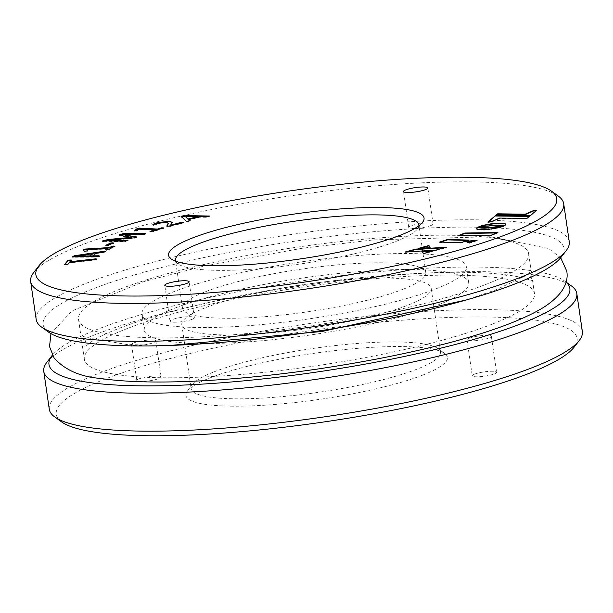 <?xml version="1.0" encoding="UTF-8"?>
<svg xmlns="http://www.w3.org/2000/svg" width="613" height="613" viewBox="0 0 613 613"><rect width="100%" height="100%" fill="white"/><g stroke="black" fill="none" stroke-linecap="round" stroke-linejoin="round"><path stroke-width="0.46" stroke-dasharray="3.06 2.3" d="M430.824 225.538A12.298 2.153 -8.3 0 0 433.077 223.898A12.298 2.153 -8.3 0 0 424.464 223.094A12.298 2.153 -8.3 0 0 410.994 225.814A12.298 2.153 -8.3 0 0 408.741 227.454A12.298 2.153 -8.3 0 0 417.353 228.258A12.298 2.153 -8.3 0 0 430.824 225.538M192.107 319.312A12.298 2.153 -8.3 0 0 194.359 317.68A12.298 2.153 -8.3 0 0 185.747 316.867A12.298 2.153 -8.3 0 0 172.276 319.588A12.298 2.153 -8.3 0 0 170.023 321.227A12.298 2.153 -8.3 0 0 178.636 322.04A12.298 2.153 -8.3 0 0 192.107 319.312M469.274 338.23A12.298 2.153 171.7 0 1 482.745 335.51A12.298 2.153 171.7 0 1 491.358 336.322A12.298 2.153 171.7 0 1 489.105 337.955A12.298 2.153 171.7 0 1 475.634 340.682A12.298 2.153 171.7 0 1 467.022 339.87A12.298 2.153 171.7 0 1 469.274 338.23M474.516 374.168A12.298 2.153 171.7 0 1 487.986 371.44A12.298 2.153 171.7 0 1 496.599 372.252A12.298 2.153 171.7 0 1 494.346 373.892A12.298 2.153 171.7 0 1 480.876 376.612A12.298 2.153 171.7 0 1 472.263 375.8A12.298 2.153 171.7 0 1 474.516 374.168M133.795 342.912A12.298 2.153 171.7 0 1 147.266 340.192A12.298 2.153 171.7 0 1 155.878 340.997A12.298 2.153 171.7 0 1 153.625 342.636A12.298 2.153 171.7 0 1 140.155 345.364A12.298 2.153 171.7 0 1 131.542 344.552A12.298 2.153 171.7 0 1 133.795 342.912M139.036 378.842A12.298 2.153 171.7 0 1 152.507 376.121A12.298 2.153 171.7 0 1 161.119 376.934A12.298 2.153 171.7 0 1 158.867 378.566A12.298 2.153 171.7 0 1 145.396 381.294A12.298 2.153 171.7 0 1 136.791 380.481A12.298 2.153 171.7 0 1 139.036 378.842M48.488 332.062A263.207 46.159 171.7 0 1 91.314 289.497A263.207 46.159 171.7 0 1 401.668 229.477A263.207 46.159 171.7 0 1 561.056 257.284M569.247 241.668A269.352 47.232 -8.3 0 0 380.596 223.906A269.352 47.232 -8.3 0 0 85.483 283.581A269.352 47.232 -8.3 0 0 36.182 319.434M566.037 282.156A263.207 46.159 -8.3 0 0 564.512 280.938A263.207 46.159 -8.3 0 0 362.934 273.26A263.207 46.159 -8.3 0 0 97.138 329.426A263.207 46.159 -8.3 0 0 52.366 355.18M46.803 362.383A269.352 47.232 171.7 0 1 93.053 335.48A269.352 47.232 171.7 0 1 365.057 278.011A269.352 47.232 171.7 0 1 571.339 285.865M33.7 272.555A269.352 47.232 171.7 0 1 79.943 245.652A269.352 47.232 171.7 0 1 351.954 188.183A269.352 47.232 171.7 0 1 558.236 196.037M61.599 421.89A263.207 46.159 171.7 0 1 104.417 379.324A263.207 46.159 171.7 0 1 414.771 319.304A263.207 46.159 171.7 0 1 574.159 347.119M582.35 331.495A269.352 47.232 -8.3 0 0 393.699 313.733A269.352 47.232 -8.3 0 0 98.586 373.409A269.352 47.232 -8.3 0 0 49.285 409.262M175.762 261.253A122.945 21.562 -8.3 0 0 178.023 263.889A122.945 21.562 -8.3 0 0 272.18 267.475A122.945 21.562 -8.3 0 0 396.335 241.238A122.945 21.562 -8.3 0 0 417.445 228.956A122.945 21.562 -8.3 0 0 418.863 225.791M423.284 374.88A132.163 23.179 -8.3 0 0 444.785 353.509A132.163 23.179 -8.3 0 0 343.564 349.655A132.163 23.179 -8.3 0 0 210.098 377.853A132.163 23.179 -8.3 0 0 187.409 391.056A132.163 23.179 -8.3 0 0 267.444 405.017A132.163 23.179 -8.3 0 0 423.284 374.88M214.182 371.8A126.017 22.099 171.7 0 1 341.441 344.904A126.017 22.099 171.7 0 1 437.958 348.582A126.017 22.099 171.7 0 1 440.517 352.184A126.017 22.099 171.7 0 1 417.453 368.965A126.017 22.099 171.7 0 1 279.382 396.879A126.017 22.099 171.7 0 1 191.118 388.573A126.017 22.099 171.7 0 1 192.543 384.382A126.017 22.099 171.7 0 1 214.182 371.8M436.379 288.685A163.924 28.75 -8.3 0 0 466.378 266.87A163.924 28.75 -8.3 0 0 351.571 256.058A163.924 28.75 -8.3 0 0 171.962 292.378A163.924 28.75 -8.3 0 0 141.963 314.193A163.924 28.75 -8.3 0 0 256.77 325.005A163.924 28.75 -8.3 0 0 436.379 288.685M438.709 304.653A163.924 28.75 -8.3 0 0 468.707 282.838A163.924 28.75 -8.3 0 0 353.9 272.026A163.924 28.75 -8.3 0 0 174.291 308.347A163.924 28.75 -8.3 0 0 144.293 330.162A163.924 28.75 -8.3 0 0 259.1 340.974A163.924 28.75 -8.3 0 0 438.709 304.653M204.865 307.918A126.017 22.099 -8.3 0 0 181.8 324.691A126.017 22.099 -8.3 0 0 270.065 333.005A126.017 22.099 -8.3 0 0 408.135 305.082A126.017 22.099 -8.3 0 0 431.2 288.309A126.017 22.099 -8.3 0 0 342.935 279.995A126.017 22.099 -8.3 0 0 204.865 307.918M403.323 289.144A122.945 21.562 -8.3 0 0 425.828 272.785A122.945 21.562 -8.3 0 0 339.717 264.678A122.945 21.562 -8.3 0 0 205.01 291.911A122.945 21.562 -8.3 0 0 182.513 308.278A122.945 21.562 -8.3 0 0 268.624 316.385A122.945 21.562 -8.3 0 0 403.323 289.144M120.148 289.098A227.446 39.883 171.7 0 1 369.355 238.71A227.446 39.883 171.7 0 1 528.651 253.705A227.446 39.883 171.7 0 1 487.029 283.98A227.446 39.883 171.7 0 1 237.821 334.369A227.446 39.883 171.7 0 1 78.525 319.373A227.446 39.883 171.7 0 1 120.148 289.098M492.852 323.902A227.446 39.883 171.7 0 1 243.645 374.29A227.446 39.883 171.7 0 1 84.349 359.295A227.446 39.883 171.7 0 1 125.972 329.02A227.446 39.883 171.7 0 1 375.179 278.631A227.446 39.883 171.7 0 1 534.475 293.627A227.446 39.883 171.7 0 1 492.852 323.902M407.27 251.836L405.4 252.349L405.339 251.951M405.4 252.349L435.759 250.556L435.697 250.158M435.759 250.556L446.387 247.637L446.333 247.238M446.387 247.637L444.448 247.759M496.936 214.856L496.461 215.255L496.407 214.856M496.461 215.255L530.766 215.676L530.705 215.278M530.766 215.676L536.819 210.167M536.873 210.566L536.275 210.619M422.426 251.966L423.453 253.514M423.514 253.912L433.153 251.269L433.1 250.87M422.227 251.981L422.165 251.575M433.153 251.269L431.169 251.399M420.472 248.219L418.602 248.732L418.549 248.334M418.602 248.732L430.211 248.058L430.15 247.652M430.211 248.058L429.997 247.667M459.352 235.622L458.294 236.036L491.312 235.576L497.978 232.955L497.917 232.557M497.978 232.955L496.859 232.971M458.294 236.036L458.233 235.637M491.312 235.576L491.251 235.177M440.824 242.112L439.713 242.48L460.976 243.077L468.853 240.472L468.792 240.074M468.853 240.472L467.688 240.442M439.713 242.48L439.651 242.081M460.976 243.077L460.915 242.679M488.423 221.983L487.879 222.435L491.641 222.082L499.541 218.473L527.034 218.795L529.816 216.021M529.877 216.42L529.348 216.412M487.879 222.435L487.818 222.036M491.641 222.082L491.588 221.684M499.541 218.473L499.48 218.075M527.034 218.795L526.981 218.397M476.47 228.756L477.213 229.645L479.987 230.12L488.745 229.76L499.426 227.814L503.388 226.519L504.131 226.182L503.74 225.929M503.786 226.251L503.388 226.519M503.38 226.327L502.821 226.32M502.836 226.427L502.262 226.526M476.454 229.017L476.393 228.618M476.577 229.247L476.523 228.848M476.83 229.454L476.776 229.055M477.213 229.645L477.159 229.247M477.734 229.798L477.673 229.4M478.362 229.936L478.301 229.538M479.121 230.044L479.06 229.645M479.987 230.12L479.925 229.722M480.975 230.166L480.914 229.768M482.071 230.174L482.01 229.775M483.266 230.159L483.213 229.76M484.576 230.105L484.515 229.706M485.94 230.021L485.879 229.622M487.335 229.906L487.274 229.5M488.745 229.76L488.684 229.354M490.155 229.584L490.101 229.185M491.565 229.392L491.511 228.994M492.967 229.17L492.906 228.772M494.339 228.933L494.285 228.534M495.687 228.68L495.626 228.274M496.99 228.404L496.928 228.005M498.239 228.113L498.177 227.714M499.426 227.814L499.373 227.415M500.553 227.5L500.492 227.101M501.587 227.178L501.534 226.779M502.537 226.848L502.484 226.45M504.131 226.182L504.07 225.783M479.764 226.779L478.033 227.507L495.082 225.515L495.02 225.117M495.082 225.515L496.423 225.477L496.369 225.078M496.423 225.477L497.641 225.469L497.58 225.071M497.641 225.469L498.737 225.484L498.675 225.086M498.737 225.484L499.71 225.515L499.656 225.117M499.71 225.515L500.576 225.569L500.522 225.163M500.576 225.569L501.281 225.224M501.334 225.622L501.94 225.293M502.001 225.691L502.499 225.369M502.553 225.768L502.966 225.446M504.185 226.128L504.162 225.737M504.775 225.4L504.177 225.73M504.828 225.799L505.219 225.086M505.281 225.484L505.526 224.787M505.587 225.186L505.702 224.258M478.117 227.492L478.063 227.094M478.37 227.438L478.316 227.04M478.776 227.362L478.722 226.963M479.32 227.262L479.266 226.864M480.002 227.147L479.948 226.749M480.814 227.009L480.753 226.611M481.726 226.864L481.672 226.465M482.753 226.703L482.692 226.304M483.872 226.542L483.818 226.143M485.082 226.373L485.021 225.975M486.362 226.212L486.308 225.814M487.71 226.059L487.649 225.661M489.12 225.913L489.059 225.515M490.576 225.783L490.523 225.385M492.078 225.668L492.017 225.27M493.603 225.576L493.542 225.178M466.294 241.675L465.551 241.338M465.604 241.737L469.052 242.917M469.114 243.315L477.19 240.648L477.136 240.25M477.19 240.648L475.42 240.817M205.715 216.895L205.769 217.293L199.907 217.186L188.842 219.845M208.121 216.466L208.175 216.864L205.769 217.293M199.853 216.787L199.907 217.186M190.16 220.68L188.651 221.561L186.398 221.776L181.816 216.964M188.597 221.155L188.651 221.561M186.337 221.377L186.398 221.776M181.578 216.741L181.64 217.14M208.604 216.343L209.646 216.427L209.585 216.029M208.949 216.259L208.175 216.864M197.417 217.125L185.417 216.91L185.379 216.512M183.318 222.557L183.371 222.956L169.671 226.649L167.548 226.825L166.905 226.335M169.617 226.243L169.671 226.649M167.487 226.427L167.548 226.825M166.215 222.243L166.269 222.642L159.273 223.423L155.158 225.094L153.265 224.695M168.383 223.661L166.269 222.642M159.219 223.025L159.273 223.423M155.104 224.695L155.158 225.094M153.495 224.726L153.549 225.124M172.161 222.534L170.56 225.645M163.886 227.921L163.947 228.32L152.254 231.921L150.537 232.059L150.032 231.806L150.514 231.66M152.193 231.522L152.254 231.921M150.476 231.66L150.537 232.059L150.001 231.614M154.706 230.365L138.844 229.561L136.921 231.017L135.029 231.3L134.569 230.871M138.791 229.162L138.844 229.561M136.868 230.618L136.921 231.017M134.967 230.902L135.029 231.3L134.285 230.833M163.41 228.067L163.947 228.32L163.479 228.044M143.304 234.434L143.365 234.833L122.209 234.932M145.097 233.982L145.158 234.381L143.365 234.833M122.186 234.526L122.24 234.925M136.37 237.254L136.86 236.978M136.768 237.062L134.4 238.227L106.838 240.702M136.048 237.377L136.109 237.775M134.339 237.829L134.4 238.227M106.792 240.296L106.854 240.694M127.427 240.61L128.194 240.656L128.132 240.25M127.925 240.396L125.565 241.507L103.26 241.606L102.9 241.2M127.282 240.664L127.335 241.062M125.504 241.108L125.565 241.507M103.206 241.2L103.26 241.606L102.815 241.193M131.435 237.737L119.527 235.714L119.382 235.017M119.466 235.315L119.527 235.714M145.22 233.936L145.725 233.714M113.382 242.955L108.601 245.568L106.356 245.422M108.547 245.169L108.601 245.568M112.44 243.223L113.443 243.353L113.482 242.871M114.83 246.142L108.401 250.066L105.934 249.974M108.34 249.667L108.401 250.066M106.532 249.943L106.585 250.349M108.011 248.84L86.755 250.158M87.529 250.932L84.525 251.598L83.261 250.296L83.728 249.92L83.261 250.296L83.207 249.897M85.812 251.253L85.874 251.652M84.464 251.2L84.525 251.598M113.757 246.441L114.884 246.541L114.884 246.081M104.164 251.981L104.225 252.38L96.371 253.567L92.778 256.249M105.482 251.46L104.225 252.38M96.31 253.169L96.371 253.567M99.206 256.157L99.268 256.556L97.245 257.054L72.97 257.291L72.909 256.893M99.107 256.157L99.268 256.556L99.107 256.157M97.183 256.655L97.245 257.054M92.977 254.066L76.878 256.487M76.893 256.479L76.832 256.081M71.284 260.019L69.982 262.134M96.532 259.107L95.521 259.996L69.33 262.946L67.966 264.655L64.817 264.716M96.164 259.192L96.586 259.506L96.164 259.192M95.459 259.598L95.521 259.996M69.277 262.548L69.33 262.946M67.905 264.257L67.966 264.655M66.104 264.609L66.158 265.008M171.494 223.868L171.556 224.274M106.716 245.415L106.777 245.813M105.536 251.422L105.597 251.82M433.077 223.898L427.828 187.969M194.359 317.68L189.118 281.75M491.358 336.322L496.599 372.252M155.878 340.997L161.119 376.934M417.445 228.956L422.587 222.289M437.958 348.582L444.785 353.509M468.707 282.838L466.378 266.87M78.525 319.373L84.349 359.295M425.828 272.785L418.84 224.871M431.2 288.309L440.517 352.184M181.8 324.691L191.118 388.573M182.513 308.278L175.525 260.372M528.651 253.705L534.475 293.627M144.293 330.162L141.963 314.193M192.543 384.382L187.409 391.056M178.023 263.889L171.196 258.962M564.512 280.938L566.067 282.057M131.542 344.552L136.791 380.481M467.022 339.87L472.263 375.8M170.023 321.227L164.782 285.298M408.741 227.454L403.5 191.517M181.563 216.703L181.624 217.102M152.875 224.573L152.936 224.979M172.161 222.35L172.222 222.749M183.685 222.803L183.624 222.404M149.787 231.515L149.84 231.913M134.209 230.772L134.262 231.17M164.161 228.197L164.108 227.798M102.394 241.085L102.448 241.484M145.994 233.974L145.932 233.576M83.184 249.866L83.245 250.265M99.505 255.843L99.567 256.242M72.441 256.801L72.503 257.199M105.911 251.506L105.85 251.108M96.632 258.878L96.685 259.284M170.368 345.433L127.42 344.598L85.904 337.548L83.138 336.1L85.628 341.357L84.74 347.104L91.521 341.686C127.489 317.197 267.007 284.746 381.317 275.819C447.559 270.555 494.591 271.184 522.422 277.704C529.433 279.75 533.019 281.076 533.187 281.681L530.697 276.425L531.586 270.678L524.805 276.103L496.093 289.765L466.24 299.979M560.68 257.766L548.543 248.457L490.331 236.725L373.532 239.89L302.194 248.25L203.271 266.249L144.162 281.49L71.882 310.952L50.94 333.625"/><path stroke-width="0.92" d="M425.583 189.609A12.298 2.153 -8.3 0 0 427.828 187.969A12.298 2.153 -8.3 0 0 419.223 187.157A12.298 2.153 -8.3 0 0 405.752 189.884A12.298 2.153 -8.3 0 0 403.5 191.517A12.298 2.153 -8.3 0 0 412.112 192.329A12.298 2.153 -8.3 0 0 425.583 189.609M186.865 283.382A12.298 2.153 -8.3 0 0 189.118 281.75A12.298 2.153 -8.3 0 0 180.506 280.938A12.298 2.153 -8.3 0 0 167.035 283.658A12.298 2.153 -8.3 0 0 164.782 285.298A12.298 2.153 -8.3 0 0 173.395 286.11A12.298 2.153 -8.3 0 0 186.865 283.382M566.197 250.617L561.056 257.284A263.207 46.159 171.7 0 1 515.862 283.574A263.207 46.159 171.7 0 1 250.066 339.74A263.207 46.159 171.7 0 1 48.488 332.062L41.661 327.135A269.352 47.232 -8.3 0 0 247.943 334.989A269.352 47.232 -8.3 0 0 519.947 277.52A269.352 47.232 -8.3 0 0 566.197 250.617A269.352 47.232 -8.3 0 0 569.247 241.668L563.715 203.738A269.352 47.232 171.7 0 1 514.414 239.591A269.352 47.232 171.7 0 1 219.301 299.267A269.352 47.232 171.7 0 1 30.65 281.505A269.352 47.232 171.7 0 1 33.7 272.555L38.841 265.881A263.207 46.159 -8.3 0 0 198.229 293.696A263.207 46.159 -8.3 0 0 508.583 233.676A263.207 46.159 -8.3 0 0 551.401 191.11A263.207 46.159 -8.3 0 0 349.824 183.433A263.207 46.159 -8.3 0 0 84.027 239.591A263.207 46.159 -8.3 0 0 38.841 265.881M30.65 281.505L36.182 319.434A269.352 47.232 -8.3 0 0 41.661 327.135M52.366 355.18A263.207 46.159 -8.3 0 0 51.944 355.716A263.207 46.159 -8.3 0 0 211.332 383.523A263.207 46.159 -8.3 0 0 521.686 323.503A263.207 46.159 -8.3 0 0 566.037 282.156M566.067 282.057L571.339 285.865A269.352 47.232 171.7 0 1 576.818 293.566A269.352 47.232 171.7 0 1 527.517 329.419A269.352 47.232 171.7 0 1 232.404 389.094A269.352 47.232 171.7 0 1 43.753 371.332A269.352 47.232 171.7 0 1 46.803 362.383L51.944 355.716M579.3 340.445L574.159 347.119A263.207 46.159 171.7 0 1 528.973 373.409A263.207 46.159 171.7 0 1 263.176 429.567A263.207 46.159 171.7 0 1 61.599 421.89L54.764 416.963A269.352 47.232 -8.3 0 0 261.046 424.817A269.352 47.232 -8.3 0 0 533.057 367.348A269.352 47.232 -8.3 0 0 579.3 340.445A269.352 47.232 -8.3 0 0 582.35 331.495L576.818 293.566M43.753 371.332L49.285 409.262A269.352 47.232 -8.3 0 0 54.764 416.963M192.191 238.082A129.09 22.635 171.7 0 1 344.414 208.65A129.09 22.635 171.7 0 1 422.587 222.289A129.09 22.635 171.7 0 1 400.419 235.177A129.09 22.635 171.7 0 1 270.057 262.724A129.09 22.635 171.7 0 1 171.196 258.962A129.09 22.635 171.7 0 1 192.191 238.082M418.863 225.791A122.945 21.562 -8.3 0 0 418.84 224.871A122.945 21.562 -8.3 0 0 332.729 216.764A122.945 21.562 -8.3 0 0 198.022 244.005A122.945 21.562 -8.3 0 0 175.525 260.372A122.945 21.562 -8.3 0 0 175.762 261.253M69.736 260.05L71.284 260.019L69.92 261.736L96.111 258.793L96.532 259.107L95.459 259.598L69.277 262.548L67.905 264.257L66.104 264.609L64.503 264.64L67.882 260.402L71.346 260.425M69.92 261.736L69.982 262.134L96.532 259.107M104.524 251.184L105.536 251.422L104.164 251.981L96.31 253.169L92.716 255.851L99.045 255.759L99.206 256.157L97.183 256.655L72.909 256.893L72.832 256.418L74.457 255.751L104.524 251.184L105.597 251.82M92.716 255.851L92.778 256.249L99.107 256.157L99.045 255.759L99.206 256.157M72.909 256.893L72.832 256.418L72.893 256.816L74.518 256.15L104.585 251.583M87.529 250.932L84.464 251.2L83.207 249.897L85.046 249.062L109.597 247.545L111.85 246.326L114.83 246.142L108.34 249.667L105.367 249.851L107.957 248.441L86.701 249.759L87.529 250.901M83.207 249.897L109.658 247.943L111.903 246.725L114.884 246.541M112.378 242.825L113.382 242.955L108.547 245.169L105.742 245.277L110.585 243.062L112.378 242.825L113.443 243.353M136.768 237.062L134.339 237.829L106.792 240.296L127.902 240.212L125.504 241.108L102.762 240.832L108.363 239.461L131.381 237.338L119.466 235.315L119.32 234.618L123.397 233.63L145.702 233.538L143.304 234.434L122.156 234.534L136.86 236.978M145.725 233.714L145.097 233.982M106.792 240.296L106.838 240.702L127.427 240.61M103.206 241.2L102.815 241.193M119.466 235.315L119.32 234.618L119.382 235.017L123.458 234.028L145.22 233.936M163.479 228.044L150.476 231.66L149.97 231.407L154.645 229.967L138.791 229.162L136.868 230.618L134.967 230.902L134.262 230.687L137.465 228.526L139.304 228.12L157.618 229.055L161.663 227.806L163.886 227.921M150.476 231.66L150.001 231.614M134.967 230.902L134.285 230.833M153.495 224.726C152.966 224.197 154.384 223.5 157.748 222.634L169.525 221.201L172.161 222.35L170.506 225.247L181.295 222.343L183.318 222.557L167.487 226.427L166.759 226.059L168.33 223.262L166.215 222.243L159.219 223.025L155.104 224.695L152.875 224.573M170.506 225.247L170.56 225.645L183.318 222.557M208.949 216.259L205.715 216.895L199.853 216.787L188.789 219.446L190.153 220.619L186.337 221.377L181.578 216.741L186.306 215.607L209.585 216.029M469.052 242.917L477.136 240.25L465.551 241.338L469.052 242.917M496.369 225.078L504.162 225.737L505.526 224.787L505.327 223.806L501.189 223.094L493.404 223.5L483.864 225.155L477.994 227.101L496.369 225.078M503.725 225.852L488.5 227.707L477.887 227.155L476.393 228.618L479.925 229.722L487.274 229.5L496.928 228.005L503.74 225.929M495.519 215.6L487.818 222.036L491.588 221.684L499.48 218.075L526.981 218.397L529.816 216.021L495.519 215.6L488.423 221.983M447.536 239.476L439.651 242.081L460.915 242.679L468.792 240.074L447.536 239.476L447.59 239.875L440.824 242.112M464.899 233.017L458.233 235.637L491.251 235.177L497.917 232.557L464.899 233.017L464.96 233.415L459.352 235.622M418.549 248.334L430.15 247.652L428.947 245.484L418.549 248.334M433.1 250.87L422.165 251.575L423.453 253.514L433.1 250.87M525.241 214.175L497.649 213.814L496.407 214.856L530.705 215.278L536.819 210.167L533.754 210.458L525.241 214.175L525.303 214.581L497.71 214.213L497.649 213.814M435.697 250.158L446.333 247.238L415.767 249.093L405.339 251.951L435.697 250.158M551.401 191.11L558.236 196.037A269.352 47.232 171.7 0 1 563.715 203.738M444.448 247.759L415.829 249.491L415.767 249.093M415.829 249.491L407.27 251.836M536.275 210.619L533.808 210.857L533.754 210.458M533.808 210.857L525.303 214.581M497.71 214.213L496.936 214.856M431.169 251.399L422.426 251.966M429.997 247.667L428.947 245.484M429 245.882L420.472 248.219M496.859 232.971L464.96 233.415M467.688 240.442L447.59 239.875M529.348 216.412L495.572 215.998M502.262 226.526L502.101 226.143M502.154 226.542L501.296 226.281M501.357 226.68L500.384 226.427M500.438 226.825L499.357 226.588M499.419 226.986L498.239 226.749M498.3 227.147L497.036 226.91M497.097 227.308L495.756 227.071M495.81 227.469L494.461 227.622L494.407 227.224M494.461 227.622L492.99 227.369M493.051 227.768L491.534 227.5M491.595 227.898L490.032 227.615M490.094 228.013L488.5 227.707M488.561 228.105L487.029 227.775M487.09 228.174L485.695 227.806M485.749 228.205L484.477 227.814M484.531 228.22L483.381 227.806M483.442 228.205L482.408 227.768M482.469 228.166L481.542 227.722M481.603 228.12L480.784 227.661M480.845 228.059L480.125 227.592M480.186 227.99L479.565 227.515M479.619 227.913L479.098 227.438M479.151 227.837L478.707 227.369M478.768 227.768L478.401 227.3M478.454 227.699L478.171 227.239M478.232 227.638L478.01 227.193M478.071 227.592L477.918 227.162M477.971 227.561L477.887 227.155M477.941 227.553L477.351 227.883L477.297 227.477M477.351 227.883L476.853 227.791M505.687 224.504L505.579 224.021M505.641 224.419L505.327 223.806M505.388 224.212L504.943 223.622M505.005 224.021L504.43 223.461M504.491 223.86L503.802 223.324M503.863 223.722L503.051 223.216M503.104 223.615L502.177 223.14M502.239 223.538L501.189 223.094M501.25 223.492L500.101 223.078M500.154 223.477L498.898 223.101M498.959 223.5L497.595 223.147M497.656 223.546L496.224 223.239M496.277 223.638L494.821 223.354M494.883 223.753L493.404 223.5M493.465 223.898L492.04 224.074L491.986 223.676M492.04 224.074L490.63 224.274L490.569 223.868M490.63 224.274L489.22 224.488L489.159 224.09M489.22 224.488L487.833 224.733L487.772 224.335M487.833 224.733L486.484 224.994L486.423 224.588M486.484 224.994L485.174 225.27L485.121 224.864M485.174 225.27L483.925 225.553L483.864 225.155M483.925 225.553L482.73 225.86L482.669 225.461M482.73 225.86L481.611 226.174L481.55 225.776M481.611 226.174L480.569 226.496L480.515 226.097M480.569 226.496L479.764 226.779M475.42 240.817L466.294 241.675M188.789 219.446L189.953 220.795M183.448 216.113L183.509 216.512L186.36 216.006L208.604 216.343M181.64 217.14L183.509 216.512M186.306 215.607L186.36 216.006M185.364 216.512L188.176 219.354L197.417 217.125L197.363 216.726L185.364 216.512L188.114 218.948L197.363 216.726M188.176 219.354L188.114 218.948M166.905 226.335L168.33 223.262M157.748 222.634L157.809 223.032L169.579 221.607L172.161 222.534M153.549 225.124C153.028 224.596 154.445 223.898 157.809 223.032M169.525 221.201L169.579 221.607M181.295 222.343L181.356 222.741M150.514 231.66L154.706 230.365L154.645 229.967M134.569 230.871L136.408 229.339L139.358 228.519L157.679 229.454L163.479 228.074M137.465 228.526L137.519 228.925M139.304 228.12L139.358 228.519M157.618 229.055L157.679 229.454M161.663 227.806L161.725 228.205M122.156 234.534L136.37 237.254M102.9 241.2L108.417 239.859L131.358 237.76L131.381 237.338M104.248 240.265L104.31 240.671M108.363 239.461L108.417 239.859M131.305 237.361L131.358 237.76M119.527 235.714L119.382 235.017M120.891 234.028L120.945 234.427M123.397 233.63L123.458 234.028M106.356 245.422L110.647 243.461L112.44 243.223M110.585 243.062L110.647 243.461M105.934 249.974L107.957 248.441M86.701 249.759L87.414 251.046M83.261 250.296L83.728 249.92M85.046 249.062L85.1 249.46M109.597 247.545L109.658 247.943M111.85 246.326L111.903 246.725M113.704 246.043L113.757 246.441M99.107 256.157L99.268 256.556M72.97 257.291L72.893 256.816M74.457 255.751L74.518 256.15M76.832 256.081L76.878 256.487L89.981 256.303L92.915 253.659L76.832 256.081L89.919 255.905L92.915 253.659M89.981 256.303L89.919 255.905M96.164 259.192L96.586 259.506M64.817 264.716L67.936 260.809L69.79 260.448M67.882 260.402L67.936 260.809M167.939 224.366L167.993 224.764M136.347 228.94L136.408 229.339M466.24 299.979L322.009 331.487L170.368 345.433M50.94 333.625L49.538 346.621L54.082 357.969C64.802 369.915 80.188 376.734 100.256 378.428C122.975 381.761 152.055 382.773 187.494 381.462C227.936 379.914 271.375 375.761 317.818 369.003C415.53 354.444 504.851 331.702 544.444 306.829C561.439 295.573 568.887 283.681 566.787 271.161L560.68 257.766"/></g></svg>
